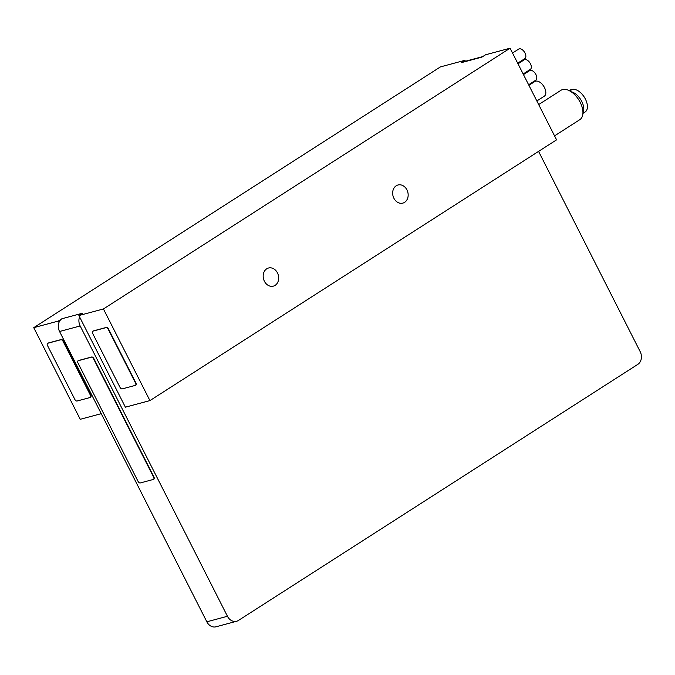 <?xml version="1.0" encoding="UTF-8"?>
<svg xmlns="http://www.w3.org/2000/svg" width="675" height="675" viewBox="0 0 675 675"><rect width="100%" height="100%" fill="white"/><g stroke="black" fill="none" stroke-linecap="round" stroke-linejoin="round"><path stroke-width="1.01" d="M58.987 322.448L58.286 321.072L61.931 318.735A9.602 7.805 75 0 0 58.987 322.448A9.602 7.805 75 0 0 59.552 331.493L206.837 621.802A9.602 7.805 75 0 0 216 626.797L236.613 621.262A9.602 7.805 -105 0 1 227.45 616.275L80.165 325.957A9.602 7.805 -105 0 1 79.591 316.913L125.39 407.177L149.926 400.596L556.571 139.843L510.081 48.203L103.435 308.956L149.926 400.596M101.242 413.665L80.241 419.302L33.75 327.662L440.404 66.909L464.94 60.32L465.404 61.239M482.76 56.582L463.109 61.855A9.602 7.805 75 0 0 461.295 62.657L464.94 60.32M510.081 48.203L485.544 54.793L481.908 57.122L461.295 62.657M538.574 151.386L640.17 351.624A9.602 7.805 -105 0 1 637.791 364.382L238.418 620.46A9.602 7.805 -105 0 1 236.613 621.262M517.691 63.197L524.846 58.615A5.67 3.198 -122.7 0 0 524.973 52.979A5.67 3.198 -122.7 0 0 518.721 49.064L512.528 53.03M523.159 73.98L530.314 69.39A5.67 3.198 -122.7 0 0 530.44 63.762A5.67 3.198 -122.7 0 0 524.188 59.839L518.003 63.813M528.626 84.763L535.781 80.173A5.67 3.198 -122.7 0 0 535.908 74.545A5.67 3.198 -122.7 0 0 529.656 70.622L523.471 74.588M536.853 100.972L544.269 96.221A8.724 4.919 -122.7 0 0 544.463 87.556A8.724 4.919 -122.7 0 0 534.845 81.523L528.913 85.328M153.714 479.233A2.185 1.232 -122.7 0 0 153.875 479.157A2.185 1.232 -122.7 0 0 153.925 476.989L93.859 358.594A2.185 1.232 -122.7 0 0 91.657 356.991L78.528 360.517A2.185 1.232 -122.7 0 0 78.325 360.602A2.185 1.232 -122.7 0 0 78.19 360.72M61.931 318.735L82.544 313.208L78.899 315.546L79.591 316.913M78.899 315.546L103.435 308.956M58.286 321.072L33.75 327.662M264.406 281.264A9.382 7.627 75 0 0 273.358 286.141A9.382 7.627 75 0 0 277.45 272.894A9.382 7.627 75 0 0 268.498 268.017A9.382 7.627 75 0 0 264.406 281.264M393.888 198.239A9.382 7.627 75 0 0 402.84 203.116A9.382 7.627 75 0 0 406.932 189.869A9.382 7.627 75 0 0 397.98 184.992A9.382 7.627 75 0 0 393.888 198.239M135.658 385.172A2.185 1.232 -122.7 0 0 135.827 385.096A2.185 1.232 -122.7 0 0 135.869 382.927L108.523 329.029A2.185 1.232 -122.7 0 0 106.321 327.426L93.192 330.952A2.185 1.232 -122.7 0 0 92.998 331.037A2.185 1.232 -122.7 0 0 92.855 331.155M135.321 385.383L122.192 388.901A2.185 1.232 57.3 0 1 119.99 387.307L92.644 333.399A2.185 1.232 57.3 0 1 92.694 331.239A2.185 1.232 57.3 0 1 92.888 331.147L106.017 327.628A2.185 1.232 57.3 0 1 108.219 329.223L135.565 383.122A2.185 1.232 57.3 0 1 135.523 385.29A2.185 1.232 57.3 0 1 135.321 385.383M90.517 397.288A2.185 1.232 -122.7 0 0 90.678 397.212A2.185 1.232 -122.7 0 0 90.728 395.044L63.383 341.145A2.185 1.232 -122.7 0 0 61.18 339.55L48.052 343.069A2.185 1.232 -122.7 0 0 47.849 343.162A2.185 1.232 -122.7 0 0 47.706 343.28M90.172 397.499L77.043 401.017A2.185 1.232 57.3 0 1 74.841 399.423L47.495 345.516A2.185 1.232 57.3 0 1 47.545 343.356A2.185 1.232 57.3 0 1 47.748 343.263L60.877 339.744A2.185 1.232 57.3 0 1 63.079 341.339L90.425 395.238A2.185 1.232 57.3 0 1 90.374 397.406A2.185 1.232 57.3 0 1 90.172 397.499M153.368 479.436L140.248 482.962A2.185 1.232 57.3 0 1 138.046 481.368L77.979 362.964A2.185 1.232 57.3 0 1 78.022 360.804A2.185 1.232 57.3 0 1 78.224 360.712L91.353 357.185A2.185 1.232 57.3 0 1 93.555 358.788L153.622 477.183A2.185 1.232 57.3 0 1 153.571 479.351A2.185 1.232 57.3 0 1 153.368 479.436M554.555 135.869L579.817 119.669A17.457 9.838 -122.7 0 0 579.479 100.988A17.457 9.838 -122.7 0 0 562.579 89.572A17.457 9.838 -122.7 0 0 560.967 90.281L538.684 104.574M571.151 91.766A13.095 7.374 57.3 0 1 581.268 100.508A13.095 7.374 57.3 0 1 582.938 112.725M568.688 90.391L572.147 89.454A13.095 7.374 -122.7 0 1 584.82 98.018A13.095 7.374 -122.7 0 1 585.073 112.033L582.913 113.417M206.837 621.802L227.45 616.275M80.165 325.957L59.552 331.493M569.818 90.956L572.147 89.454"/></g></svg>
